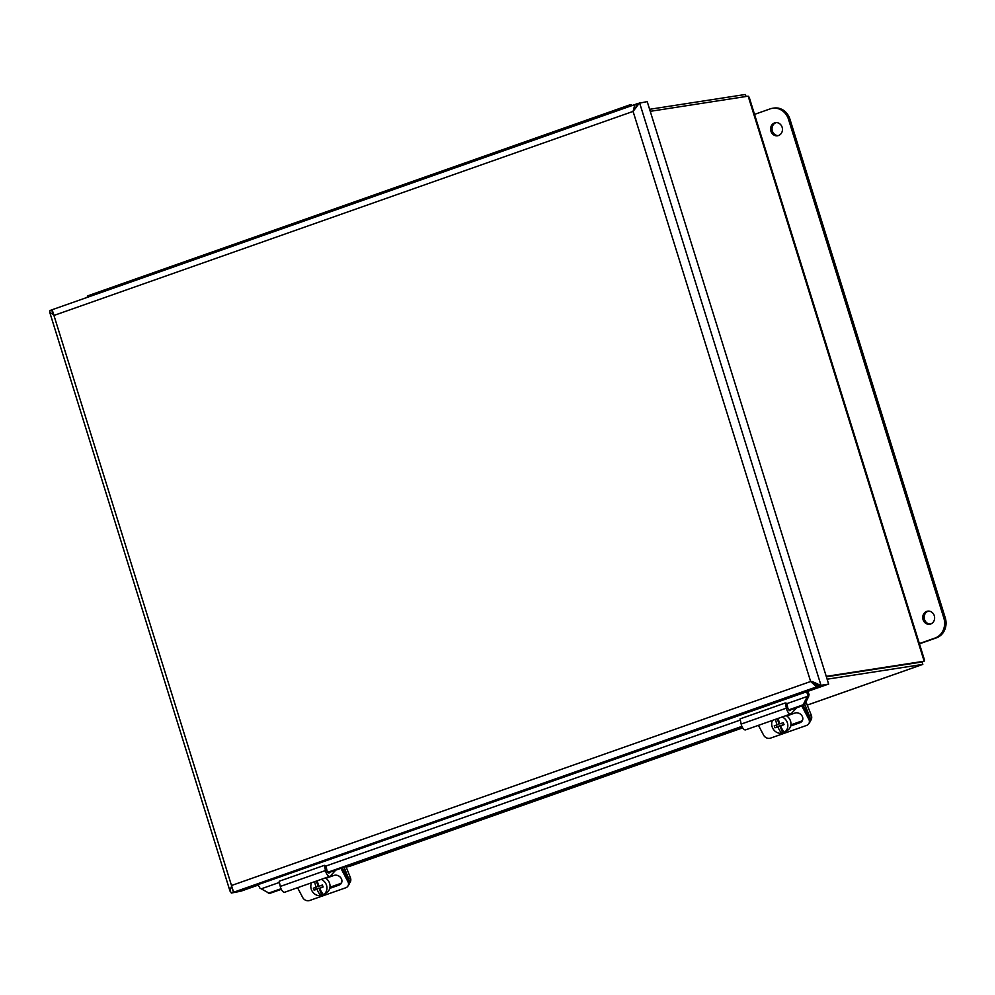 <?xml version="1.0" encoding="UTF-8"?>
<svg xmlns="http://www.w3.org/2000/svg" width="995" height="995" viewBox="0 0 995 995"><rect width="100%" height="100%" fill="white"/><g stroke="black" fill="none" stroke-linecap="round" stroke-linejoin="round"><path stroke-width="1.49" d="M922.34 663.068L922.004 661.998L826.372 676.799L924.156 661.215L826.236 676.364M650.245 111.328L748.165 96.167L749.21 97.286L924.517 660.108M349.481 866.359L346.173 867.031M827.119 679.199L922.8 664.399L922.154 661.911M745.877 96.527L745.243 94.5L649.623 109.301M746.15 96.49L745.243 94.5M924.504 660.108L924.156 661.215L748.165 96.167M922.328 663.043L922.751 664.399L807.243 705.094M105.856 290.801A4.278 1.89 70.6 0 1 106.701 289.172L124.226 282.99A4.278 1.89 70.6 0 0 123.38 284.632A4.278 1.89 -109.4 0 1 124.226 282.99L141.763 276.809A4.278 1.89 -109.4 0 1 142.372 276.809M104.761 291.187A4.278 1.89 -109.4 0 1 105.619 289.545A4.278 1.89 -109.4 0 1 106.229 289.545M141.999 278.065A4.278 1.89 70.6 0 1 142.845 276.436L160.382 270.254A4.278 1.89 70.6 0 0 159.536 271.896A4.278 1.89 -109.4 0 1 160.382 270.254L177.918 264.085A4.278 1.89 -109.4 0 1 178.515 264.073M140.917 278.451A4.278 1.89 -109.4 0 1 141.763 276.809M178.142 265.329A4.278 1.89 70.6 0 1 179 263.7L196.525 257.518A4.278 1.89 70.6 0 0 195.679 259.16A4.278 1.89 -109.4 0 1 196.525 257.518L214.062 251.349A4.278 1.89 -109.4 0 1 214.671 251.349M177.06 265.715A4.278 1.89 -109.4 0 1 177.918 264.085M214.298 252.593A4.278 1.89 70.6 0 1 215.144 250.964L232.681 244.782A4.278 1.89 70.6 0 0 231.835 246.424A4.278 1.89 -109.4 0 1 232.681 244.782L250.205 238.613A4.278 1.89 -109.4 0 1 250.815 238.613M213.216 252.979A4.278 1.89 -109.4 0 1 214.062 251.349M250.441 239.87A4.278 1.89 70.6 0 1 251.3 238.228L268.824 232.046A4.278 1.89 70.6 0 0 267.978 233.688A4.278 1.89 -109.4 0 1 268.824 232.046L286.361 225.877A4.278 1.89 -109.4 0 1 286.97 225.877M249.359 240.243A4.278 1.89 -109.4 0 1 250.205 238.613M286.597 227.134A4.278 1.89 70.6 0 1 287.443 225.492L304.98 219.323A4.278 1.89 70.6 0 0 304.122 220.952A4.278 1.89 -109.4 0 1 304.98 219.323L322.504 213.141A4.278 1.89 -109.4 0 1 323.114 213.141M285.515 227.507A4.278 1.89 -109.4 0 1 286.361 225.877M322.741 214.398A4.278 1.89 70.6 0 1 323.586 212.756L341.123 206.587A4.278 1.89 70.6 0 0 340.278 208.216A4.278 1.89 -109.4 0 1 341.123 206.587L358.66 200.405A4.278 1.89 -109.4 0 1 359.27 200.405M321.659 214.771A4.278 1.89 -109.4 0 1 322.504 213.141M358.897 201.662A4.278 1.89 70.6 0 1 359.742 200.02L377.267 193.851A4.278 1.89 70.6 0 0 376.421 195.48A4.278 1.89 -109.4 0 1 377.267 193.851L394.804 187.669A4.278 1.89 -109.4 0 1 395.413 187.669M357.802 202.047A4.278 1.89 -109.4 0 1 358.66 200.405M395.04 188.926A4.278 1.89 70.6 0 1 395.886 187.284L413.422 181.115A4.278 1.89 70.6 0 0 412.577 182.744A4.278 1.89 -109.4 0 1 413.422 181.115L430.947 174.933A4.278 1.89 -109.4 0 1 431.556 174.933M393.958 189.311A4.278 1.89 -109.4 0 1 394.804 187.669M431.183 176.19A4.278 1.89 70.6 0 1 432.041 174.56L449.566 168.379A4.278 1.89 70.6 0 0 448.72 170.008A4.278 1.89 -109.4 0 1 449.566 168.379L467.103 162.197A4.278 1.89 -109.4 0 1 467.712 162.197M430.101 176.575A4.278 1.89 -109.4 0 1 430.947 174.933M467.339 163.454A4.278 1.89 70.6 0 1 468.185 161.824L485.722 155.643A4.278 1.89 70.6 0 0 484.863 157.285A4.278 1.89 -109.4 0 1 485.722 155.643L503.246 149.461A4.278 1.89 -109.4 0 1 503.856 149.461M466.257 163.839A4.278 1.89 -109.4 0 1 467.103 162.197M503.482 150.718A4.278 1.89 70.6 0 1 504.328 149.088L521.865 142.907A4.278 1.89 70.6 0 0 521.019 144.549A4.278 1.89 -109.4 0 1 521.865 142.907L539.402 136.738A4.278 1.89 -109.4 0 1 540.011 136.725M502.4 151.103A4.278 1.89 -109.4 0 1 503.246 149.461M539.638 137.982A4.278 1.89 70.6 0 1 540.484 136.352L558.008 130.171A4.278 1.89 70.6 0 0 557.163 131.813A4.278 1.89 -109.4 0 1 558.008 130.171L575.545 124.002A4.278 1.89 -109.4 0 1 576.155 124.002M538.544 138.367A4.278 1.89 -109.4 0 1 539.402 136.738M575.782 125.246A4.278 1.89 70.6 0 1 576.627 123.616L594.164 117.435A4.278 1.89 70.6 0 0 593.318 119.077A4.278 1.89 -109.4 0 1 594.164 117.435L611.701 111.266A4.278 1.89 -109.4 0 1 612.298 111.266M574.7 125.631A4.278 1.89 -109.4 0 1 575.545 124.002M610.843 112.895A4.278 1.89 -109.4 0 1 611.701 111.266M105.619 289.545L88.082 295.726A4.278 1.89 70.6 0 0 87.237 297.356M629.462 106.341A4.278 1.89 -109.4 0 1 630.308 104.699L612.783 110.88A4.278 1.89 70.6 0 0 611.937 112.522M630.308 104.699A4.278 1.89 -109.4 0 1 631.999 105.445M232.295 888.037L233.464 892.304L241.088 891.01M241.113 891.122L231.325 893.062L229.895 890.251L232.009 885.339L810.639 681.5L815.552 685.965L811.771 681.326L817.542 683.876M53.456 313.549L52.163 311.609L52.399 309.731M257.904 885.202L241.698 890.911L234.036 892.105L233.24 891.11L52.362 310.365M232.245 888.411L233.464 892.304L231.325 893.062M635.631 108.268L637.434 103.555L647.223 101.614L828.661 684.137L820.999 685.319L810.639 681.5L633.081 111.415L54.451 315.266L49.75 312.355L230.019 891.147M813.102 682.172L818.873 686.077L828.661 684.137M53.083 313.176L52.026 309.793L49.899 310.539L49.75 312.355M637.173 104.749L636.862 103.754L634.673 105.221L633.081 111.415L639.574 102.808L820.999 685.319L818.873 686.077M637.422 103.667L52.524 309.594M634.599 109.487L636.365 106.763M279.433 882.416L261.212 888.821L259.869 888.087A4.005 1.779 70.6 0 0 257.058 884.978L825.912 684.983M807.517 691.513A6.53 2.898 70.6 0 0 807.517 691.5A6.53 2.898 70.6 0 1 809.072 694.522L808.587 696.674L807.355 696.425L809.072 694.522M817.927 685.12L818.288 686.276L825.949 685.095M815.552 685.953L818.288 686.276L234.036 892.105M808.587 696.674L804.358 705.057L803.114 704.808L807.355 696.425L786.908 703.627M261.212 888.821L269.583 893.46L281.286 889.331M808.052 694.97A4.005 1.779 70.6 0 0 805.229 691.861M268.351 893.211L281.013 888.746M327.815 872.254L741.909 726.375M788.712 709.895L803.114 704.808M328.3 872.764L742.183 726.959M789.197 710.393L804.358 705.057M930.648 624.014A6.629 5.92 81.2 0 1 929.703 624.263A6.629 5.92 81.2 0 1 922.838 618.616A6.629 5.92 81.2 0 1 927.676 611.154A6.629 5.92 81.2 0 1 934.429 616.266A6.629 5.92 81.2 0 1 930.648 624.014M928.397 611.104A6.629 5.92 -98.8 0 0 924.255 618.392A6.629 5.92 -98.8 0 0 930.4 624.101M778.5 135.531A6.629 5.92 81.2 0 1 777.555 135.78A6.629 5.92 81.2 0 1 770.69 130.134A6.629 5.92 81.2 0 1 775.528 122.671A6.629 5.92 81.2 0 1 782.281 127.783A6.629 5.92 81.2 0 1 778.5 135.531M776.249 122.609A6.629 5.92 -98.8 0 0 772.108 129.91A6.629 5.92 -98.8 0 0 778.252 135.619M754.546 114.388L770.205 108.865A16.032 14.328 81.2 0 1 772.506 108.293A16.032 14.328 81.2 0 1 788.513 119.363L943.832 618.019A16.032 14.328 81.2 0 1 935.026 638.056L919.368 643.578M919.455 643.827L936.444 637.845A16.032 14.328 -98.8 0 0 945.25 617.795L789.93 119.139A16.032 14.328 -98.8 0 0 773.923 108.069L772.506 108.293M349.382 883.274A5.348 4.776 -121.1 0 0 350.414 877.665L348.685 878.709A5.348 4.776 58.9 0 1 349.096 880.749M345.974 866.545L350.414 877.665M348.685 878.709L344.096 867.205M810.278 720.915A5.348 4.776 -121.1 0 0 811.311 715.293L809.569 716.338A5.348 4.776 58.9 0 1 809.992 718.378M805.962 701.885L811.311 715.293M809.569 716.338L804.756 704.261M347.827 886.209L348.772 884.804A5.348 4.552 -146.1 0 0 348.859 880.239L347.914 881.632A5.348 4.552 33.9 0 1 347.827 886.209A5.348 4.552 33.9 0 1 345.787 887.764L309.632 900.5A5.348 4.552 33.9 0 1 302.729 897.552L297.555 887.702M347.914 881.632L340.924 868.324M325.838 878.299L333.959 875.438A5.684 4.838 33.9 0 1 340.402 877.304A5.684 4.838 33.9 0 1 341.21 883.448A5.684 4.838 33.9 0 1 339.034 885.102L329.768 888.373M329.979 887.229L339.967 883.709A5.684 4.838 -146.1 0 0 341.608 882.702M335.775 870.14L330.39 875.986A5.385 2.388 -109.4 0 1 329.917 876.309A5.385 2.388 -109.4 0 1 325.464 870.525L324.37 865.339L325.962 865.762L326.87 870.103A2.699 1.194 70.6 0 0 329.109 872.988A2.699 1.194 70.6 0 0 329.345 872.839L329.93 872.192M324.37 865.339L279.185 881.259L280.279 886.445A5.385 2.388 70.6 0 0 284.732 892.229L329.917 876.309M342.33 867.827L348.859 880.239M321.746 895.002L320.701 895.637A15.92 7.052 -109.4 0 1 316.957 889.244A15.957 1.306 158.3 0 1 314.109 890.164L318.96 888.025L321.746 895.002A8.756 7.811 58.9 0 0 323.338 894.592M318.96 888.025L316.957 889.244M314.109 890.164A15.074 6.679 -109.4 0 1 313.325 888.187A15.957 1.306 -21.7 0 0 316.161 887.266L318.176 886.047L316.211 881.135M315.179 887.59L315.801 889.144M316.161 887.266A15.92 7.052 -109.4 0 1 314.631 881.694M317.343 880.737A15.92 7.052 70.6 0 0 318.873 886.309A15.957 1.306 -21.7 0 0 322.368 885.003A15.074 6.679 70.6 0 0 323.151 886.98A15.957 1.306 158.3 0 1 319.669 888.286A15.92 7.052 70.6 0 0 323.412 894.679L324.457 894.057A8.756 7.811 58.9 0 1 324.445 894.057L326.497 892.826A8.756 7.811 58.9 0 0 329.37 882.714A8.756 7.811 58.9 0 0 325.265 877.951M319.669 888.286L322.989 886.607M321.261 879.356A8.756 7.811 58.9 0 1 326.87 886.794A8.756 7.811 58.9 0 1 323.412 894.679M320.701 895.637A8.756 7.811 58.9 0 1 311.472 889.804A8.756 7.811 58.9 0 1 311.597 882.764M808.724 723.838L809.669 722.445A5.348 4.552 -146.1 0 0 809.743 717.868L808.811 719.261A5.348 4.552 33.9 0 1 808.724 723.838A5.348 4.552 33.9 0 1 806.684 725.392L770.528 738.128A5.348 4.552 33.9 0 1 763.625 735.181L758.451 725.343M808.811 719.261L801.821 705.952M786.734 715.927L794.843 713.079A5.684 4.838 33.9 0 1 801.298 714.932A5.684 4.838 33.9 0 1 802.107 721.076A5.684 4.838 33.9 0 1 799.93 722.731L790.652 726.002M790.876 724.857L800.863 721.338A5.684 4.838 -146.1 0 0 802.505 720.33M796.672 707.768L791.286 713.626A5.385 2.388 -109.4 0 1 790.814 713.937A5.385 2.388 -109.4 0 1 786.348 708.154L785.266 702.967L786.858 703.39L787.766 707.731A2.699 1.194 70.6 0 0 790.005 710.629A2.699 1.194 70.6 0 0 790.229 710.467L790.826 709.821M785.266 702.967L740.081 718.887L741.163 724.074A5.385 2.388 70.6 0 0 745.628 729.857L790.814 713.937M803.226 705.455L809.743 717.868M782.642 732.643L781.597 733.265A15.92 7.052 -109.4 0 1 777.841 726.872A15.957 1.306 158.3 0 1 775.005 727.793L779.856 725.666L782.642 732.643A8.756 7.811 58.9 0 0 784.234 732.233M779.856 725.666L777.841 726.872M775.005 727.793A15.074 6.679 -109.4 0 1 774.222 725.815A15.957 1.306 -21.7 0 0 777.058 724.895L779.073 723.676L777.107 718.763M776.075 725.231L776.697 726.773M777.058 724.895A15.92 7.052 -109.4 0 1 775.528 719.323M778.239 718.365A15.92 7.052 70.6 0 0 779.769 723.937A15.957 1.306 -21.7 0 0 783.252 722.631A15.074 6.679 70.6 0 0 784.048 724.609A15.957 1.306 158.3 0 1 780.553 725.915A15.92 7.052 70.6 0 0 784.296 732.32L785.354 731.686A8.756 7.811 58.9 0 1 785.341 731.686L787.393 730.454A8.756 7.811 58.9 0 0 790.266 720.355A8.756 7.811 58.9 0 0 786.162 715.579M780.553 725.915L783.886 724.236M782.157 716.985A8.756 7.811 58.9 0 1 787.754 724.422A8.756 7.811 58.9 0 1 784.296 732.32M781.597 733.265A8.756 7.811 58.9 0 1 772.369 727.432A8.756 7.811 58.9 0 1 772.481 720.392M348.685 866.633L742.68 727.842L349.096 866.508M634.673 105.221L634.424 109.699M740.33 720.044L326.012 865.998M789.93 119.139L788.513 119.363M945.25 617.795L943.832 618.019M936.444 637.845L935.026 638.056M339.034 885.102L339.967 883.709M280.279 886.445L325.464 870.525M799.93 722.731L800.863 721.338M741.163 724.074L786.348 708.154M922.8 664.399L807.243 705.119"/></g></svg>
